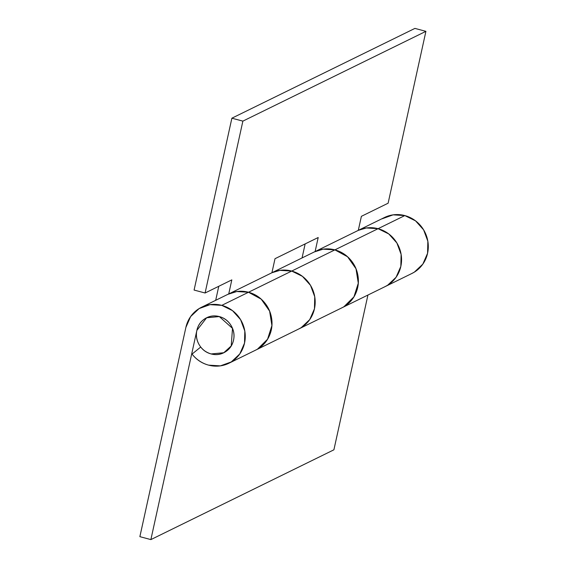 <?xml version="1.0" encoding="UTF-8"?>
<svg xmlns="http://www.w3.org/2000/svg" width="568" height="568" viewBox="0 0 568 568"><rect width="100%" height="100%" fill="white"/><g stroke="black" fill="none" stroke-linecap="round" stroke-linejoin="round"><path stroke-width="0.85" d="M211.097 353.942A19.475 18.616 63.9 0 1 196.784 338.358A19.475 18.616 63.9 0 1 204.374 319.088A19.475 18.616 63.9 0 1 219.312 316.575A19.475 18.616 63.9 0 1 233.625 332.159A19.475 18.616 63.9 0 1 226.036 351.422A19.475 18.616 63.9 0 1 211.097 353.942C206.035 352.586 202.116 349.611 199.34 345.01C196.564 340.402 195.74 335.525 196.876 330.363C198.012 325.208 200.767 321.282 205.147 318.584C209.528 315.893 214.25 315.226 219.312 316.575C224.374 317.931 228.293 320.906 231.069 325.507C233.846 330.114 234.669 334.992 233.533 340.154C232.404 345.308 229.642 349.235 225.262 351.926C220.881 354.624 216.159 355.291 211.097 353.942C206.567 352.536 203.11 350.229 200.731 347.027C203.465 350.52 206.915 352.82 211.097 353.942C216.159 355.291 220.881 354.624 225.262 351.926C229.642 349.235 232.404 345.308 233.533 340.154C234.669 334.992 233.846 330.114 231.069 325.507C228.293 320.906 224.374 317.931 219.312 316.575L232.504 328.375L231.219 345.933L223.785 352.742L211.097 353.942M410.834 273.968A31.162 29.785 -116.1 0 0 428.13 243.296A31.162 29.785 -116.1 0 0 404.814 215.577L378.075 228.691A31.162 29.785 63.9 0 1 401.391 256.409A31.162 29.785 63.9 0 1 384.103 287.081M254.975 350.449A31.162 29.785 -116.1 0 0 271.802 319.727A31.162 29.785 -116.1 0 0 248.514 292.25L221.776 305.364A31.162 29.785 63.9 0 1 245.092 333.089A31.162 29.785 63.9 0 1 227.804 363.761A31.162 29.785 63.9 0 1 208.633 365.146A31.162 29.785 63.9 0 1 192.048 354.091L200.731 347.027L192.048 354.091C196.414 359.679 201.945 363.364 208.633 365.146L220.356 365.87L231.297 361.93L239.788 353.928L244.538 343.086L244.815 331.052L240.591 319.656L232.504 310.639L221.776 305.364L248.514 292.25A31.162 29.785 -116.1 0 0 228.095 294.224M196.876 330.363L206.631 317.775L219.312 316.575C214.25 315.226 209.528 315.893 205.147 318.584C200.767 321.282 198.012 325.208 196.876 330.363L150.875 539.6L139.87 536.661L185.878 327.431A31.162 29.785 63.9 0 1 201.356 307.345A31.162 29.785 63.9 0 1 221.776 305.364L210.054 304.647L199.112 308.587L190.621 316.582L185.878 327.431L139.87 536.661L150.875 539.6L333.906 449.806L150.875 539.6L196.876 330.363M341.347 308.069A31.162 29.785 -116.1 0 0 358.181 277.354A31.162 29.785 -116.1 0 0 334.886 249.877L291.704 271.064A31.162 29.785 63.9 0 1 315.013 298.789A31.162 29.785 63.9 0 1 297.724 329.454M299.144 328.787A31.162 29.785 -116.1 0 0 314.921 297.973A31.162 29.785 -116.1 0 0 291.704 271.064L279.974 270.347L271.93 272.725A31.162 29.785 63.9 0 1 291.704 271.064L334.886 249.877A31.162 29.785 -116.1 0 0 314.466 251.851M333.906 449.806L367.929 295.041L333.906 449.806M385.523 286.414A31.162 29.785 -116.1 0 0 401.299 255.6A31.162 29.785 -116.1 0 0 378.075 228.691L366.353 227.967L358.301 230.352L361.39 216.323L358.301 230.374A31.162 29.785 63.9 0 1 378.075 228.691L404.814 215.577A31.162 29.785 -116.1 0 0 384.387 217.551M382.15 218.794L393.084 214.853L404.814 215.577L415.535 220.845L423.621 229.862L427.853 241.258L427.569 253.292L422.819 264.141L414.328 272.136L411.559 273.641M343.917 306.734L353.942 296.851L358.287 283.183L356.001 268.756L347.573 256.771L334.886 249.877L378.075 228.691L388.796 233.959L396.89 242.983L401.115 254.379L400.83 266.413L396.088 277.255L387.596 285.257L384.82 286.755L387.596 285.257L396.088 277.255L400.83 266.413L401.115 254.379L396.89 242.983L388.796 233.959L378.075 228.691L334.886 249.877L323.164 249.153L314.26 251.951M257.538 349.114L267.563 339.224L271.916 325.556L269.623 311.129L261.202 299.144L248.514 292.25L236.792 291.533L227.889 294.33M258.035 348.816C263.169 345.656 266.967 341.276 269.424 335.652C271.887 330.036 272.597 324.129 271.554 317.938C270.51 311.747 267.89 306.315 263.701 301.636C259.505 296.965 254.443 293.834 248.514 292.25A31.162 29.785 -116.1 0 0 229.174 293.72A31.162 29.785 63.9 0 1 248.514 292.25L291.704 271.064L302.424 276.339L310.511 285.356L314.743 296.752L314.459 308.786L309.709 319.628L301.217 327.629L298.449 329.135L301.217 327.629L309.709 319.628L314.459 308.786L314.743 296.752L310.511 285.356L302.424 276.339L291.704 271.064L248.514 292.25A31.162 29.785 63.9 0 1 271.795 319.663A31.162 29.785 63.9 0 1 255.082 350.399M344.407 306.443C349.54 303.284 353.339 298.896 355.802 293.28C358.259 287.656 358.969 281.756 357.925 275.565C356.889 269.374 354.269 263.942 350.073 259.264C345.884 254.592 340.821 251.461 334.886 249.877A31.162 29.785 -116.1 0 0 315.545 251.347A31.162 29.785 63.9 0 1 334.886 249.877A31.162 29.785 63.9 0 1 358.174 277.291A31.162 29.785 63.9 0 1 341.46 308.019M302.062 257.936L305.151 243.913L302.062 257.936M215.691 300.309L218.772 286.286L215.691 300.309M194.093 290.063L231.879 118.194L414.917 28.4L425.915 31.339L242.877 121.126L205.091 293.003L231.822 279.882L228.741 293.912L231.822 279.882L205.091 293.003L194.093 290.063L231.879 118.194L242.877 121.126L205.091 293.003L194.093 290.063M378.075 228.691A31.162 29.785 -116.1 0 0 358.735 230.161L315.652 251.29L358.735 230.161A31.162 29.785 63.9 0 1 378.075 228.691M291.704 271.064A31.162 29.785 -116.1 0 0 272.356 272.534L229.28 293.67L272.356 272.534A31.162 29.785 63.9 0 1 291.704 271.064M275.011 258.696L318.201 237.509L315.119 251.539L318.201 237.509L275.011 258.696L271.923 272.746L275.011 258.696M361.39 216.323L388.121 203.209L425.915 31.339L388.121 203.209L361.39 216.323M231.879 118.194L242.877 121.126L425.915 31.339L414.917 28.4L231.879 118.194M411.963 273.442L228.932 363.236M314.594 251.794L271.405 272.981M228.215 294.167L201.484 307.281M384.515 217.487L357.776 230.608"/></g></svg>
